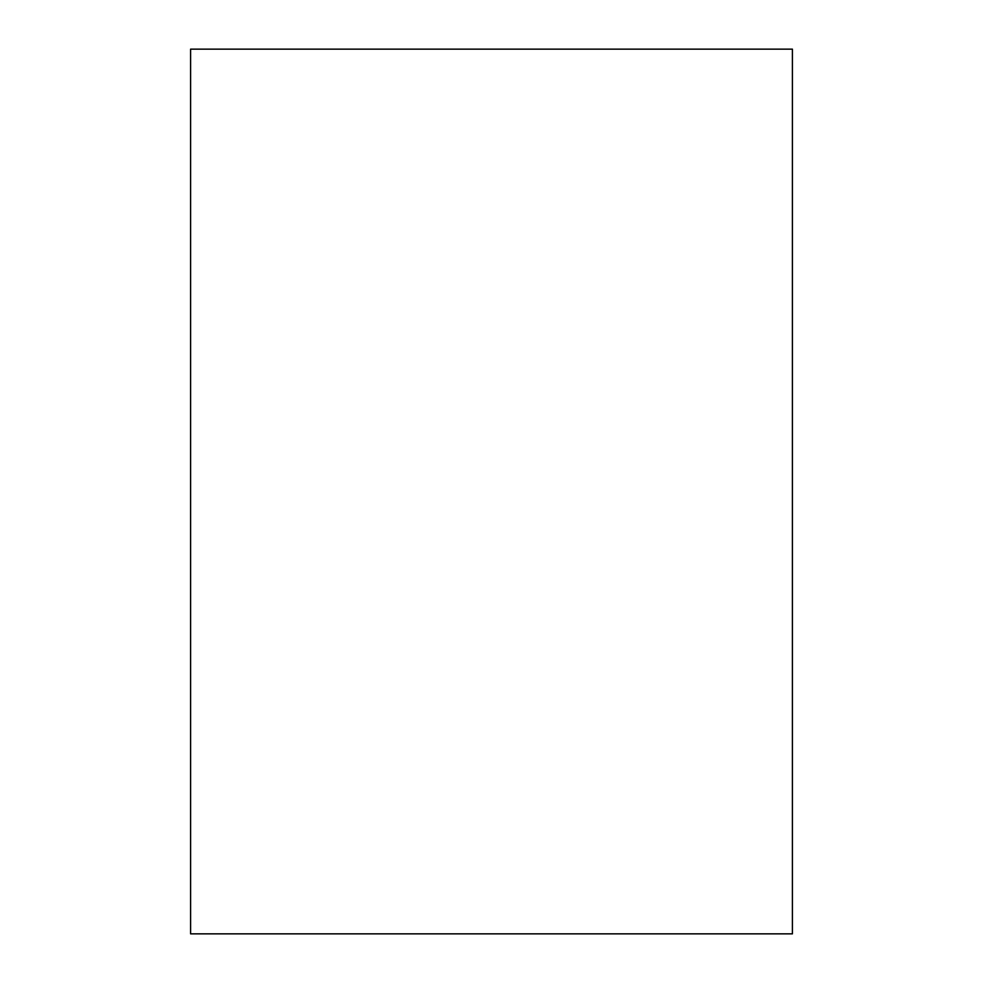 <?xml version="1.0" encoding="UTF-8"?>
<svg xmlns="http://www.w3.org/2000/svg" width="983" height="983" viewBox="0 0 983 983"><rect width="100%" height="100%" fill="white"/><g stroke="black" fill="none" stroke-linecap="round" stroke-linejoin="round"><path stroke-width="1.47" d="M190.591 49.15L190.591 933.85L792.409 933.85L792.409 49.15L190.591 49.15"/></g></svg>
